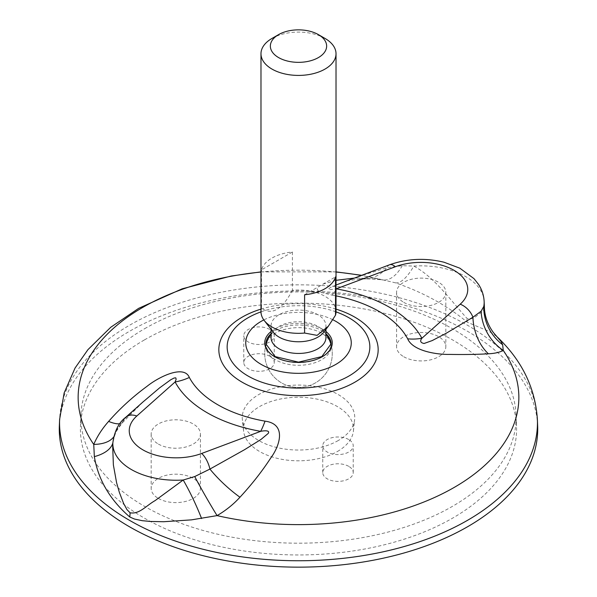 <?xml version="1.0" encoding="UTF-8"?>
<svg xmlns="http://www.w3.org/2000/svg" width="597" height="597" viewBox="0 0 597 597"><rect width="100%" height="100%" fill="white"/><g stroke="black" fill="none" stroke-linecap="round" stroke-linejoin="round"><path stroke-width="0.45" stroke-dasharray="2.98 2.24" d="M144.623 328.708A217.607 125.639 180 0 1 379.289 300.895A217.607 125.639 180 0 1 516.047 414.445A217.607 125.639 180 0 1 298.5 543.188A217.607 125.639 180 0 1 80.953 414.445A217.607 125.639 180 0 1 144.623 328.708M158.384 498.443A24.626 14.216 0 0 0 185.219 501.525A24.626 14.216 0 0 0 200.42 488.391A24.626 14.216 0 0 0 175.794 474.175A24.626 14.216 0 0 0 151.175 488.391A24.626 14.216 0 0 0 158.384 498.443M348.76 466.361A15.246 8.798 0 0 0 332.156 464.459A15.246 8.798 0 0 0 322.746 472.585A15.246 8.798 0 0 0 337.984 481.383A15.246 8.798 0 0 0 353.23 472.585A15.246 8.798 0 0 0 348.76 466.361M269.792 356.29A15.246 8.798 0 0 0 253.18 354.387A15.246 8.798 0 0 0 243.77 362.513A15.246 8.798 0 0 0 259.016 371.312A15.246 8.798 0 0 0 274.254 362.513A15.246 8.798 0 0 0 269.792 356.29M403.796 356.76A24.626 14.216 0 0 0 430.631 359.842A24.626 14.216 0 0 0 445.825 346.708A24.626 14.216 0 0 0 421.206 332.492A24.626 14.216 0 0 0 396.58 346.708A24.626 14.216 0 0 0 403.796 356.76M338.283 440.519A56.26 32.477 180 0 1 278.59 447.929A56.26 32.477 180 0 1 242.352 419.557A56.26 32.477 180 0 1 298.5 385.072A56.26 32.477 180 0 1 354.648 419.557A56.26 32.477 180 0 1 338.283 440.519M537.643 425.631A239.218 138.108 0 0 0 387.311 300.798A239.218 138.108 0 0 0 129.348 331.38A239.218 138.108 0 0 0 59.357 425.631M144.28 339.999A218.099 125.922 0 0 0 80.468 425.93A218.099 125.922 0 0 0 298.5 554.956A218.099 125.922 0 0 0 516.532 425.93A218.099 125.922 0 0 0 379.468 312.119A218.099 125.922 0 0 0 144.28 339.999M484.406 307.582L483.622 309.686L481.555 312.134L475.025 317.201L470.406 319.052L466.914 318.328C449.951 299.515 434.623 277.374 413.796 266.075L402.274 265.702L387.08 267.68L366.215 274.15L344.171 281.806C342.581 282.291 349.178 279.568 365.103 278.911L365.103 278.911A46.902 35.499 88 0 1 357.043 277.978L379.931 279.187L395.408 282.821C422.982 292.284 446.922 305.403 467.22 322.171L488.965 331.387L493.659 334.163L497.771 337.484M336.021 285.015L330.372 287.597L328.201 289.224L330.089 289.657L336.021 288.926M336.021 289.463A46.902 11.231 -80 0 1 331.977 295.105L320.559 292.239L317.776 290.485L317.231 288.635L318.432 286.858L323.059 284.105L336.021 280.314M354.014 278.12L357.043 277.978M142.974 401.968L124.086 419.519L115.893 431.041L113.229 439.608L112.691 446.496M112.855 442.795A63.297 36.544 180 0 1 113.229 439.608A46.902 22.947 7.6 0 1 113.139 441.481L113.139 441.481A46.902 22.947 7.6 0 1 112.848 442.922M113.631 436.989A46.902 23.164 -157.2 0 0 115.02 434.564L115.02 434.564A46.902 23.164 -157.2 0 0 115.893 431.041M119.84 423.728A46.902 13.679 -138.7 0 0 122.997 422.169L122.997 422.169A46.902 13.679 -138.7 0 0 124.086 419.519A16.418 11.239 -131.6 0 1 125.9 417.154M395.408 282.821A46.902 15.903 -72.8 0 0 413.796 266.075A63.297 36.544 180 0 1 484.145 301.492M402.274 265.702A46.902 22.91 97 0 1 382.916 279.978L382.916 279.978A46.902 22.91 97 0 1 379.931 279.187A220.353 127.221 0 0 0 361.17 275.433M389.572 264.784A16.418 7.298 -110.6 0 0 387.08 267.68A46.902 35.499 88 0 1 365.103 278.911C376.214 278.896 379.386 279.657 382.916 279.978L361.573 275.284M337.409 451.504A55.028 31.768 0 0 0 353.424 431.004A55.028 31.768 0 0 0 298.5 397.266A55.028 31.768 0 0 0 243.576 431.004A55.028 31.768 0 0 0 279.023 458.75A55.028 31.768 0 0 0 337.409 451.504M403.796 302.38A24.626 14.216 0 0 0 430.631 305.463A24.626 14.216 0 0 0 445.825 292.329A24.626 14.216 0 0 0 421.206 278.112A24.626 14.216 0 0 0 396.58 292.329A24.626 14.216 0 0 0 403.796 302.38M158.384 444.064A24.626 14.216 0 0 0 185.219 447.146A24.626 14.216 0 0 0 200.42 434.012A24.626 14.216 0 0 0 175.794 419.803A24.626 14.216 0 0 0 151.175 434.012A24.626 14.216 0 0 0 158.384 444.064M269.792 329.484A15.246 8.798 0 0 0 253.18 327.574A15.246 8.798 0 0 0 243.77 335.708A15.246 8.798 0 0 0 259.016 344.506A15.246 8.798 0 0 0 274.254 335.708A15.246 8.798 0 0 0 269.792 329.484M348.76 439.556A15.246 8.798 0 0 0 332.156 437.653A15.246 8.798 0 0 0 322.746 445.78A15.246 8.798 0 0 0 337.984 454.578A15.246 8.798 0 0 0 353.23 445.78A15.246 8.798 0 0 0 348.76 439.556M321.552 333.163A32.596 18.82 0 0 0 275.448 333.163A32.596 18.82 0 0 0 266.516 342.85A33.768 33.768 0 0 0 298.5 387.446A33.768 33.768 0 0 0 330.492 342.872A32.596 18.82 0 0 0 321.552 333.163M265.986 345.126A32.596 18.82 0 0 0 265.904 346.476A32.596 18.82 0 0 0 298.5 365.289A32.596 18.82 0 0 0 331.096 346.476A32.596 18.82 0 0 0 331.014 345.126M325.029 38.439A37.521 21.664 0 0 0 271.971 38.439M336.021 311.671A37.521 21.664 0 0 0 325.029 296.351A37.521 21.664 0 0 0 292.411 290.291L292.411 252.001A37.521 21.664 180 0 0 261.479 269.859L292.411 252.001M292.411 290.291C282.097 309.716 271.792 315.671 261.479 308.156L261.479 269.859M261.479 308.156A37.521 21.664 0 0 0 260.979 311.671M323.544 332.395A27.44 15.843 0 0 0 325.94 325.932A27.44 15.843 0 0 0 317.902 314.731A27.44 15.843 0 0 0 288 311.298A27.44 15.843 0 0 0 271.06 325.932A27.44 15.843 0 0 0 273.456 332.395M325.94 337.603A27.44 15.843 0 0 0 322.141 329.566A27.44 15.843 0 0 0 317.902 326.402A27.44 15.843 0 0 0 274.859 329.566A27.44 15.843 0 0 0 271.06 337.603M304.589 294.754L335.521 276.889M537.382 419.392A238.949 137.959 0 0 0 387.214 294.702A238.949 137.959 0 0 0 129.534 325.246A238.949 137.959 0 0 0 59.618 419.392M336.021 272.038A220.353 127.221 0 0 0 260.979 272.038M331.977 295.105A114.176 65.924 180 0 1 336.021 295.873M336.021 309.112A79.67 45.999 0 0 0 260.979 309.112M336.021 311.865A71.341 41.186 0 0 0 260.979 311.865M332.805 319.731A52.76 30.462 0 0 0 263.807 319.925M271.06 331.514A33.768 19.5 180 0 1 274.62 329.089A33.768 19.5 180 0 1 325.94 331.514M467.22 322.171A46.902 27.081 -60 0 1 466.914 318.328M271.06 333.671A32.596 18.82 180 0 1 275.448 330.529A32.596 18.82 180 0 1 321.552 330.529A32.596 18.82 180 0 1 325.94 333.671M331.096 346.476L331.096 343.835A32.596 18.82 180 0 1 298.5 362.655A32.596 18.82 180 0 1 265.904 343.835L265.904 346.476M260.979 271.874L336.021 271.874M112.691 446.608L113.139 441.481L115.02 434.564C116.475 432.213 114.684 432.706 122.997 422.169L143.183 401.788M353.424 431.004L354.648 419.557M243.576 431.004L242.352 419.557M80.953 414.445L80.468 425.93M516.047 414.445L516.532 425.93M396.58 292.329L396.58 346.708M445.825 292.329L445.825 346.708M151.175 434.012L151.175 488.391M200.42 434.012L200.42 488.391M274.254 362.513L274.254 335.708M243.77 362.513L243.77 335.708M353.23 472.585L353.23 445.78M322.746 472.585L322.746 445.78M274.859 329.566A33.768 33.768 0 0 0 271.06 333.992M266.501 342.894A33.768 33.768 0 0 0 319.149 380.393A33.768 33.768 0 0 0 331.059 344.715M325.94 333.992A33.768 33.768 0 0 0 322.141 329.566M325.94 329.313L325.94 325.932M271.06 329.313L271.06 325.932"/><path stroke-width="0.9" d="M59.618 419.392L59.357 425.631A239.218 138.108 0 0 0 298.5 567.15A239.218 138.108 0 0 0 537.643 425.631L537.382 419.392A238.949 137.959 0 0 1 467.466 520.353A238.949 137.959 0 0 1 204.338 549.591A238.949 137.959 0 0 1 59.618 419.392L64.155 392.916L75.073 368.013L87.946 349.648L110.751 327.268L138.653 308.35L182.145 288.829L231.233 276.023L260.979 271.874M336.021 288.926L395.333 266.755A46.887 27.074 0 0 1 454.026 270.314A46.887 27.074 0 0 1 460.197 304.201L421.885 338.26C419.751 341.029 420.482 342.768 424.079 343.484L432.228 340.574L446.496 333.104L472.914 317.238L481.107 311.216L483.771 306.477L484.406 307.582C484.495 313.007 486.152 322.649 493.473 332.633L500.965 341.342L502.652 344.738L503.256 350.387C499.741 352.349 494.779 353.484 488.376 353.797C477.033 354.454 464.235 354.655 449.981 354.409C437.944 354.767 412.915 351.342 407.661 338.805A46.902 36.611 -28 0 0 421.885 338.26A129.056 74.513 0 0 0 336.335 288.873A46.902 11.231 -80 0 1 336.021 289.463M395.333 266.755A16.418 7.298 -110.6 0 0 389.572 264.784L336.021 285.015M112.691 446.496L113.378 464.959L116.602 482.772L119.385 492.465L123.631 503.48L126.974 509.614L130.086 512.793C139.31 514.51 146.123 505.666 155.086 500.614L183.204 480.01L194.726 476.555L209.92 469.078L244.569 449.683L261.016 439.422L268.18 433.467C270.575 429.885 263.143 430.78 260.665 431.34A46.902 11.231 -80 0 0 265.023 421.154C287.112 424.012 279.597 446.16 270.799 457.921C261.993 471.443 251.71 484.54 239.957 497.226C233.427 504.375 225.8 510.502 217.069 515.614L191.495 519.86L163.735 521.726L150.645 521.472L142.302 520.696L134.526 519.062L129.78 516.995C110.035 499.905 98.221 479.787 94.348 456.638L93.744 444.414C97.259 436.295 102.221 428.624 108.624 421.4C119.967 408.467 132.765 396.781 147.019 386.326C159.056 376.625 184.085 364.491 189.339 377.461A46.902 36.611 -28 0 1 175.115 381.953L176.145 379.274L175.794 377.849L174.16 377.998L170.697 379.782L159.548 387.916L142.974 401.968M336.021 280.314L354.014 278.12M112.691 446.526L112.855 442.795A63.297 36.544 180 0 0 183.204 480.01A46.902 7.022 -114.7 0 1 201.592 518.547M112.848 442.922A46.902 22.947 7.6 0 1 94.348 456.638M260.979 272.038A220.353 127.221 0 0 0 93.744 444.414A46.902 23.164 -157.2 0 0 113.631 436.989M108.624 421.4A46.902 13.679 -138.7 0 0 119.84 423.728M194.726 476.555A46.902 2.91 -119.8 0 0 217.069 515.614A220.353 127.221 0 0 0 454.317 487.361A220.353 127.221 0 0 0 503.256 350.387A46.902 43.163 59.5 0 1 481.107 311.216M239.957 497.226A46.902 12.828 42.8 0 1 209.92 469.078A16.418 7.298 69.4 0 0 201.667 453.466L260.665 431.34A129.056 74.513 0 0 1 175.115 381.953L136.803 416.019A46.887 27.074 0 0 0 142.974 449.899A46.887 27.074 0 0 0 201.667 453.466M502.652 344.738A46.902 45.872 33.8 0 1 483.771 306.477A63.297 36.544 180 0 0 484.145 301.492L484.406 307.582M460.197 304.201A16.418 11.239 48.4 0 1 472.914 317.238A46.902 36.342 -93.2 0 0 488.376 353.797M266.516 342.85A32.596 18.82 0 0 0 266.508 342.872A32.596 18.82 0 0 0 265.986 345.126M331.014 345.126A32.596 18.82 0 0 0 330.492 342.872M318.395 34.611L325.029 38.439A37.521 21.664 0 0 1 336.021 53.752A37.521 21.664 0 0 1 312.858 73.767A37.521 21.664 0 0 1 271.971 69.073A37.521 21.664 0 0 1 260.979 53.752A37.521 21.664 0 0 1 271.971 38.439L278.605 34.611A28.141 16.246 0 0 0 278.605 57.588A28.141 16.246 0 0 0 318.395 57.588A28.141 16.246 0 0 0 318.395 34.611A28.141 16.246 0 0 0 278.605 34.611M260.979 53.752L260.979 311.671A37.521 21.664 0 0 0 264.247 320.514A37.521 21.664 0 0 0 304.589 333.044L304.589 294.754A37.521 21.664 0 0 0 335.521 276.889L335.521 315.186A37.521 21.664 0 0 0 336.021 311.671L336.021 53.752M335.521 315.186L328.29 326.275L317.089 335.372L304.589 333.044M264.247 320.514L273.456 332.395A27.44 15.843 0 0 0 298.5 341.768A27.44 15.843 0 0 0 323.544 332.395L328.29 326.275M271.06 329.313L271.06 337.603A27.44 15.843 0 0 0 279.097 348.805A27.44 15.843 0 0 0 309 352.237A27.44 15.843 0 0 0 325.94 337.603L325.94 329.313M361.17 275.433A220.353 127.221 0 0 0 336.021 272.038M265.023 421.154A114.176 65.924 180 0 1 189.339 377.461M336.021 295.873A114.176 65.924 180 0 1 407.661 338.805M260.979 309.112A79.67 45.999 0 0 0 234.502 377.08A79.67 45.999 0 0 0 354.834 382.214A79.67 45.999 0 0 0 336.021 309.112M136.803 416.019A16.418 11.239 -131.6 0 0 125.9 417.154C118.825 422.482 114.482 431.034 112.855 442.795M260.979 311.865A71.341 41.186 0 0 0 242.561 372.461A71.341 41.186 0 0 0 348.947 376.02A71.341 41.186 0 0 0 336.021 311.865M263.807 319.925A52.76 30.462 0 0 0 259.949 363.67A52.76 30.462 0 0 0 335.812 364.416A52.76 30.462 0 0 0 332.805 319.731M325.94 331.514A33.768 19.5 180 0 1 321.044 357.394A33.768 19.5 180 0 1 275.956 357.394A33.768 19.5 180 0 1 271.06 331.514M130.086 512.793A46.902 27.081 -60 0 1 129.78 516.995M325.94 333.671A32.596 18.82 180 0 1 331.096 343.835L321.813 356.596L298.5 362.155L275.187 356.596L265.904 343.835A32.596 18.82 180 0 1 271.06 333.671M484.145 301.492C483.816 295.254 481.913 289.515 478.443 284.262L473.996 278.65L459.862 268.202L444.108 262.255C425.362 257.71 407.184 258.561 389.572 264.784M497.771 337.484C522.069 360.789 535.27 388.095 537.382 419.392M336.021 271.874L361.573 275.284M143.056 401.893L125.9 417.154M271.06 333.992A33.768 33.768 0 0 0 266.501 342.894M331.059 344.715A33.768 33.768 0 0 0 325.94 333.992"/></g></svg>

